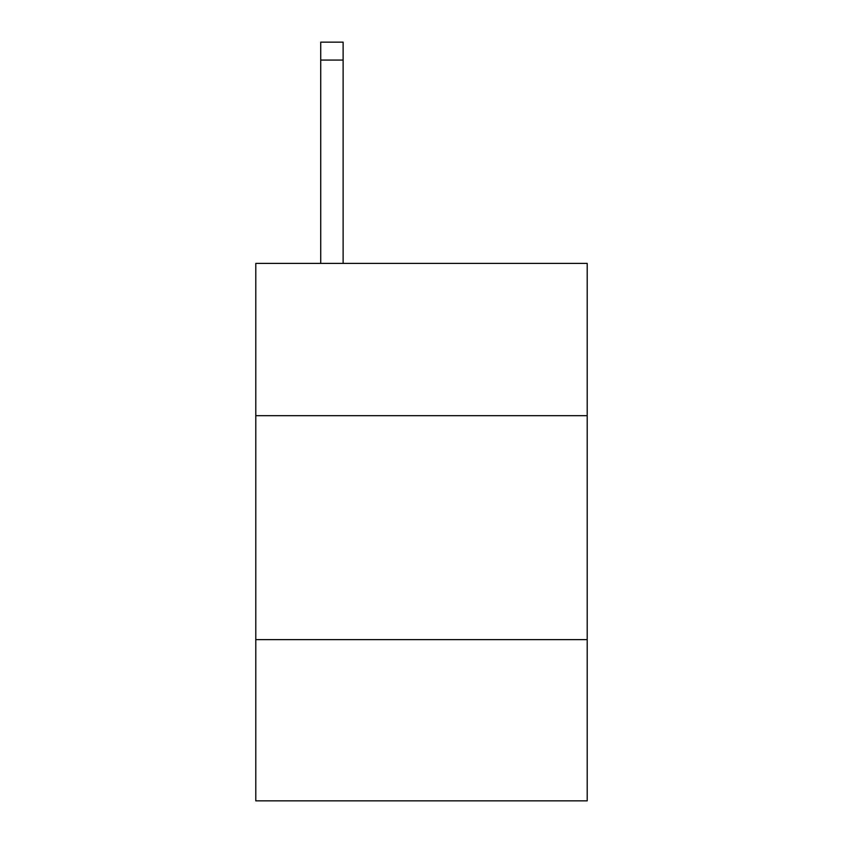 <?xml version="1.0" encoding="UTF-8"?>
<svg xmlns="http://www.w3.org/2000/svg" width="843" height="843" viewBox="0 0 843 843"><rect width="100%" height="100%" fill="white"/><g stroke="black" fill="none" stroke-linecap="round" stroke-linejoin="round"><path stroke-width="1.26" d="M587.213 415.673L587.213 263.395L255.787 263.395L255.787 415.673L587.213 415.673L587.213 800.85L255.787 800.85L255.787 415.673M587.213 639.616L255.787 639.616M343.122 263.395L343.122 60.064L320.73 60.064L320.73 42.15L343.122 42.15L343.122 60.064M320.73 263.395L320.73 60.064M343.122 42.15L320.73 42.15"/></g></svg>
